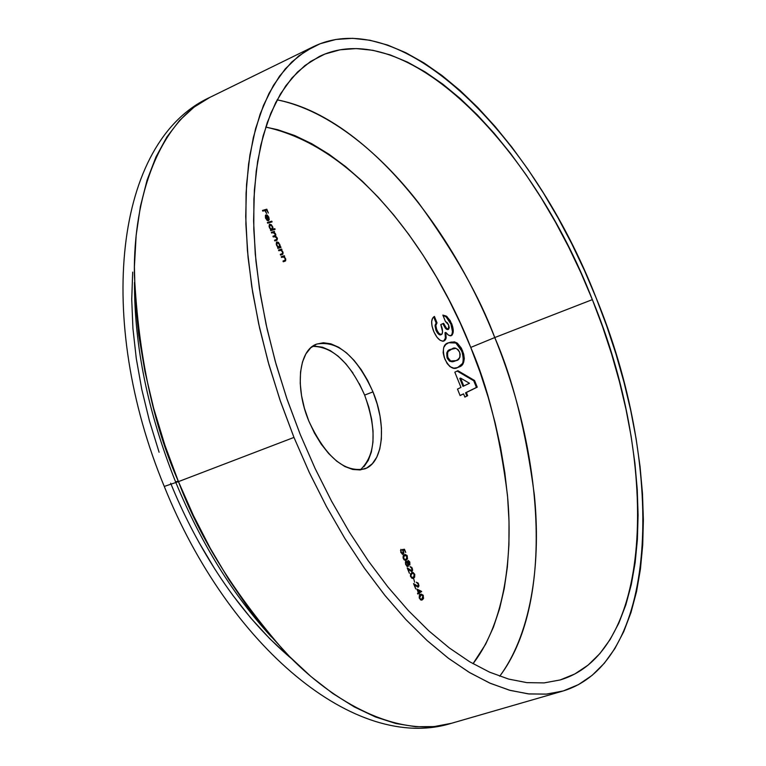 <?xml version="1.0" encoding="UTF-8"?>
<svg xmlns="http://www.w3.org/2000/svg" width="766" height="766" viewBox="0 0 766 766"><rect width="100%" height="100%" fill="white"/><g stroke="black" fill="none" stroke-linecap="round" stroke-linejoin="round"><path stroke-width="1.15" d="M134.481 282.386C134.309 346.337 148.01 412.836 175.586 481.871L178.258 481.115M277.12 99.858C330.673 110.639 382.33 156.005 418.686 203.019C454.353 252.1 479.707 296.949 494.759 337.557L470.745 347.429C444.902 280.251 371.644 150.337 265.745 127.079L277.771 129.732L294.757 135.553L311.829 143.749L328.863 154.167L345.705 166.682L362.232 181.121L378.337 197.35L393.906 215.198L408.833 234.511L423.024 255.135L436.39 276.899L448.847 299.64L460.328 323.204L470.745 347.429L494.759 337.557C447.21 218.004 359.311 115.388 277.12 99.858M592.348 299.621L494.759 337.557L592.348 299.621L602.564 326.699L611.613 354.084L619.426 381.621L625.956 409.101L631.136 436.371L634.918 463.229L637.245 489.493L638.088 514.953L637.398 539.427L635.148 562.694L631.308 584.554L625.87 604.786L618.813 623.17L610.148 639.495L599.912 653.542L588.116 665.099L574.835 673.965L560.138 679.959L544.119 682.899L526.903 682.64L508.634 679.078L489.484 672.117L469.635 661.738L449.316 647.94L428.749 630.801L408.201 610.425L387.941 587.005L368.226 560.789L349.344 532.054L331.554 501.155L315.113 468.505L300.262 434.523L286.675 398.109L275.243 361.293L266.128 324.64L259.444 288.677L255.26 253.929L253.594 220.867L254.398 189.93L257.615 161.482L263.131 135.85L270.8 113.282L280.452 93.959L291.903 78.017L304.945 65.512L319.374 56.473C405.386 15.033 531.633 143.462 592.348 299.621C658.827 459.954 655.189 651.694 560.166 679.949L544.147 682.899L526.931 682.64L508.662 679.088L489.512 672.136L469.663 661.757L449.336 647.959L428.769 630.82L408.221 610.445L387.95 587.024L368.235 560.798L349.353 532.064L331.563 501.165L315.123 468.505L300.262 434.523L287.212 399.67L276.124 364.444L267.162 329.303L260.411 294.747L255.949 261.225L253.785 229.158L253.9 198.93L256.256 170.904L260.746 145.358L267.277 122.541L275.683 102.625L285.823 85.763L297.524 72.033L310.594 61.462L324.851 54.07L340.114 49.79L356.2 48.574L372.918 50.307L390.095 54.874L407.579 62.142L425.187 71.956L442.805 84.155L460.27 98.575L477.457 115.044L494.252 133.389L510.539 153.43L526.223 174.993L541.198 197.906L555.379 222.006L568.688 247.102L581.03 273.031L592.348 299.621M293.972 437.424L178.459 481.623L193.453 515.575L210.2 548.14L228.44 578.895L247.935 607.438L268.397 633.425L289.548 656.577L311.092 676.646L332.75 693.46L354.265 706.913L375.378 716.928L395.859 723.516L415.498 726.704L434.102 726.589L451.528 723.276C399.996 738.319 334.531 704.643 284.617 651.502C234.846 594.339 199.457 537.713 178.459 481.623L164.269 486.429L178.459 481.623C153.277 424.881 138.579 355.903 134.376 274.678C133.294 196.431 159.491 121.717 209.807 97.416L194.037 107.163L179.656 120.358L166.892 136.98L155.967 156.953L147.082 180.125L140.427 206.322L136.156 235.277L134.404 266.673L135.256 300.128L138.761 335.202L144.918 371.414L153.66 408.249L164.891 445.17L178.459 481.623L293.972 437.424L279.916 399.766L268.09 361.696L258.669 323.788L251.765 286.599L247.437 250.664L245.714 216.491L246.556 184.52L249.888 155.125L255.585 128.64L263.504 105.325L273.462 85.361L285.268 68.883L298.721 55.956L313.581 46.592C402.906 3.437 533.471 136.721 596.12 297.878C664.706 463.315 661.269 661.901 562.522 691.162L545.986 694.159L528.214 693.872L509.361 690.176L489.579 682.994L469.079 672.27L448.091 658.023L426.844 640.319L405.607 619.273L384.656 595.077L364.271 567.979L344.738 538.278L326.345 506.336L309.34 472.565L293.972 437.424L309.397 472.708L326.479 506.594L344.968 538.642L364.587 568.42L385.059 595.584L406.104 619.809L427.428 640.855L448.752 658.521L469.817 672.711L490.374 683.339L510.194 690.405L529.086 693.958L546.867 694.082L563.393 690.903L578.541 684.574L592.223 675.277L604.345 663.212L614.868 648.591L623.744 631.634L630.973 612.57L636.536 591.63L640.443 569.023L642.712 544.98L643.373 519.721L642.473 493.448L640.031 466.37L636.106 438.698L630.753 410.605L624.012 382.301L615.96 353.949L606.634 325.751L596.12 297.878L584.477 270.503L571.771 243.799L558.079 217.946L543.487 193.118L528.071 169.487L511.927 147.235L495.152 126.543L477.85 107.585L460.136 90.541L442.126 75.595L423.952 62.917L405.76 52.691L387.692 45.079L369.921 40.244L352.619 38.329L335.948 39.459L320.121 43.748L305.308 51.265L291.712 62.065L279.533 76.16L268.952 93.509L260.162 114.029L253.326 137.583L248.586 163.991L246.078 193.003L245.886 224.304L248.079 257.548L252.665 292.325L259.636 328.193L268.923 364.664L280.423 401.24L293.972 437.424M170.655 483.183C192.802 537.828 232.874 609.65 292.172 659.2M360.212 469.941C375.752 455.368 377.226 430.415 364.635 395.093L372.975 391.876C386.935 425.254 383.373 462.75 364.664 468.897C344.193 472.794 325.579 456.842 308.813 421.041L304.437 408.355L301.536 395.601L300.224 383.306L300.54 371.96L302.465 362.031L305.893 353.892L310.67 347.85L316.607 344.097L323.434 342.756L330.893 343.838L338.696 347.276L346.558 352.906L354.17 360.489L361.274 369.758L367.613 380.348L372.975 391.876L377.15 403.931L380.013 416.091L381.439 427.916L381.372 438.975L379.802 448.866L376.776 457.206L372.372 463.669L366.751 467.988L360.116 469.951L352.695 469.462L344.777 466.494L336.676 461.142L328.71 453.596L321.203 444.136L314.481 433.135L308.813 421.041C294.632 387.165 298.759 350.34 316.482 344.145C337.615 340.047 356.439 355.951 372.975 391.876L364.635 395.093C350.062 362.644 332.674 346.404 312.49 346.366M473.005 663.72L485.701 644.101L493.409 627.22L499.595 608.644L504.239 588.575L507.341 567.204L508.93 544.731L509.017 521.349L507.628 497.239L504.804 472.593L500.591 447.583L495.028 422.392L488.162 397.19L480.043 372.142L470.745 347.429C487.636 385.949 499.863 435.069 507.408 494.798C513 553.464 505.503 621.609 473.005 663.72M454.822 372.161L457.905 370.715L474.547 380.482L477.237 387.146L466.379 392.489L467.672 395.706L464.876 397.094L463.574 393.868L460.107 395.572L457.494 389.09L460.969 387.405L454.822 372.161L460.969 387.405L457.494 389.09L460.107 395.572L463.574 393.868L464.876 397.094L467.672 395.706L466.379 392.489L477.237 387.146L474.547 380.482L457.905 370.715L454.822 372.161M267.66 223.184L267.372 222.475L271.786 221.183L272.074 221.891L267.66 223.184L272.074 221.891L271.786 221.183L267.372 222.475L267.66 223.184M272.935 229.216L274.812 228.661L275.099 229.369L270.695 230.681L270.953 229.81L269.048 226.439L269.517 224.285L271.327 224.697L272.897 227.378L272.935 229.216L272.658 226.688L269.68 224.189L269.393 227.636L270.953 229.81L270.695 230.681L275.099 229.369L274.812 228.661L273.979 229.024L274.218 229.628L273.979 229.024L274.812 228.661L272.935 229.216M278.814 250.741L278.527 250.032L281.649 249.046L281.936 249.745L281.371 249.927L283.075 252.521L282.922 254.14L280.576 255.088L280.289 254.379L282.53 253.489L282.443 251.918L281.036 250.281L278.814 250.741L280.825 250.223L282.443 251.918L282.424 253.603L280.289 254.379L280.576 255.088L282.405 254.494L282.874 251.918L281.371 249.927L281.936 249.745L281.649 249.046L278.527 250.032L278.814 250.741M281.515 257.414L281.227 256.706L284.339 255.71L284.626 256.418L284.071 256.6L285.766 259.186L285.622 260.813L283.276 261.771L282.989 261.062L285.316 260.009L285.144 258.592L283.736 256.955L281.515 257.414L283.525 256.897L285.144 258.592L285.124 260.268L282.989 261.062L283.276 261.771L285.086 261.168L285.574 258.592L284.071 256.6L284.626 256.418L284.339 255.71L281.227 256.706L281.515 257.414M402.198 549.586L404.448 549.241L405.741 552.449L404.276 550.026L403.088 550.208L403.893 553.09L402.945 554.431L400.8 552.391L400.924 549.346L401.087 551.817L402.073 553.435L403.299 553.253L403.222 551.558L402.198 549.586L403.088 551.194L402.629 554.421L403.012 553.588L401.212 552.19L400.924 549.346L400.8 552.391L403.079 554.393L403.088 550.208L404.276 550.026L405.741 552.449L404.448 549.241L403.586 549.538L403.816 550.093L403.586 549.538L404.448 549.241L402.198 549.586M406.411 560.023L405.31 560.386L404.017 559.735L403.05 557.744L403.242 555.704L404.975 554.383L407.024 555.455L407.531 558.711L406.411 560.023L407.349 556.097L404.879 554.412L403.289 558.548L405.836 560.3L406.411 560.023L405.559 560.31L406.411 560.023M411.811 570.737L411.744 568.209L410.002 566.591L411.811 567.415L412.663 570.23L411.668 571.532L408.288 569.358L409.37 573.246L407.215 567.922L411.811 570.737L407.215 567.922L409.37 573.246L408.288 569.358L412.127 571.417L412.309 568.353L410.002 566.591L411.897 568.563L411.811 570.737M413.726 578.071L412.204 578.387L410.471 576.233L410.557 573.772L413.065 572.403L414.77 574.471L414.626 577.2L413.726 578.071L414.645 574.127L412.232 572.441L411.572 572.757L410.614 576.626L413.104 578.368L413.726 578.071L412.864 578.359L413.726 578.071M422.487 599.73L420.974 600.065L419.251 597.92L419.337 595.45L421.032 594.071L423.071 595.096L423.588 598.37L422.487 599.73L423.387 595.737L421.041 594.071L420.333 594.416L419.395 598.323L421.836 600.046L422.487 599.73L421.626 600.008L422.487 599.73M418.38 592.769L416.876 589.054L421.626 591.39L419.05 593.219L419.423 594.119L418.667 593.468L417.786 594.033L417.499 593.324L418.38 592.769L417.499 593.324L417.786 594.033L418.667 593.468L419.423 594.119L419.05 593.219L421.683 591.534L416.876 589.054L418.38 592.769M418.131 586.363L418.217 584.18L416.321 582.227L418.131 583.031L418.983 585.846L417.997 587.168L414.626 585.023L415.708 588.91L413.554 583.587L418.131 586.363L413.554 583.587L415.708 588.91L414.626 585.023L418.447 587.043L418.629 583.97L416.321 582.227L418.217 584.18L418.131 586.363M414.588 582.189L413.764 578.933L414.588 582.189M409.81 562.187L409.877 564.868L408.46 564.398L408.211 566.409L407.014 566.428L405.559 564.092L405.511 561.641L406.248 561.133L407.55 562.139L408.125 560.425L409.628 561.775L408.01 560.444L407.55 562.139L405.865 561.229L405.75 564.609L407.885 566.61L408.46 564.398L409.714 565.011L409.81 562.187M280.126 246.901L280.988 247.428L277.866 248.404L278.125 247.533L276.22 244.162L276.689 241.999L278.489 242.391L280.193 245.733L280.126 246.901L279.82 244.373L276.861 241.893L276.574 245.359L278.125 247.533L277.866 248.404L280.988 247.428L280.701 246.719L279.868 247.083L280.117 247.696L279.868 247.083L280.701 246.719L279.293 247.265L280.126 246.901M271.633 233.017L271.346 232.309L274.487 231.361L274.228 232.232L275.827 234.664L275.616 236.1L277.416 238.532L277.024 240.17L274.831 240.917L274.544 240.208L276.852 239.375L276.794 237.977L275.616 236.56L273.232 236.962L272.945 236.254L275.281 235.363L274.707 233.18L273.491 232.519L271.633 233.017L272.955 232.615L275.195 234.032L274.908 235.641L272.945 236.254L273.232 236.962L274.458 236.589L276.794 237.977L276.526 239.586L274.544 240.208L274.831 240.917L276.794 240.294L277.235 237.987L275.616 236.1L275.636 234.042L274.228 232.232L274.487 231.361L271.346 232.309L271.633 233.017M266.242 215.562L265.678 217.161L267.248 220.464L265.467 217.917L265.496 215.227L266.999 214.978L268.713 216.96L269.22 219.526L268.33 220.723L266.242 215.562L268.493 220.665L269.172 219.775L268.847 217.276L267.353 215.198L265.879 214.892L265.582 218.205L267.525 220.618L265.563 218.166L266.242 215.562M262.776 211.129L262.489 210.42L266.807 209.195L268.368 213.034L266.654 210.028L265.323 210.411L266.597 213.542L264.883 210.535L262.776 211.129L264.883 210.535L266.597 213.542L265.323 210.411L266.654 210.028L268.368 213.034L266.807 209.195L262.489 210.42L262.776 211.129M449.699 342.402L455.837 343.005L448.694 342.747L454.439 341.837L457.465 343.283L461.362 348.147L463.66 353.969L464.32 358.612L463.669 362.241L461.515 365.286L457.168 367.68L453.836 368.159L450.025 366.665L447.143 363.534L444.242 357.416L443.121 352.609L443.696 347.486L445.869 344.451L448.694 342.747C443.361 343.848 442.078 349.267 444.845 359.024C449.144 367.287 453.424 370.112 457.685 367.489L458.69 367.067C463.995 365.861 465.288 360.422 462.568 350.751L456.632 342.699L455.837 343.005L461.774 351.058L462.568 350.751L461.774 351.058C464.493 360.729 463.2 366.167 457.896 367.374L462.396 363.582M448.512 329.323L449.249 327.762L448.656 325.033L447.162 322.601L445.448 321.5L442.853 315.075L446.406 316.128L450.178 320.609L452.668 326.67L453.099 332.808L452.112 335.077L450.073 335.814L447.938 334.761L445.802 332.415L446.147 338.017L445.391 339.922L442.901 341.243L440.057 340.228L437.108 337.375L433.996 332.051L431.995 326.029L431.651 321.567L432.56 318.263L434.418 316.425L437.022 322.888L435.835 325.502L436.333 328.758L438.372 332.837L440.555 334.55L442.145 333.966L442.595 331.822L440.785 324.545L443.629 323.338L446.521 328.394L448.512 329.323L446.224 328.049L443.629 323.338L440.785 324.545C442.805 329.15 443.054 332.463 441.542 334.493L439.014 333.545L436.744 329.897L435.835 325.502L437.022 322.888L434.418 316.425C431.095 318.541 430.789 323.357 433.489 330.864C436.735 338.304 440.278 341.674 444.117 340.966L446.147 338.017L445.802 332.415L448.665 335.278L451.289 335.661C453.759 333.737 453.893 329.782 451.701 323.779L446.951 316.569L442.853 315.075L445.448 321.5L448.656 325.033L448.512 329.323L447.717 329.639L448.512 329.323M289.088 656.625L269.747 638.681L250.798 618.038L232.5 594.895M215.112 569.521L198.854 542.213M159.089 452.237L149.437 420.869L141.806 389.521L136.291 358.574L132.93 328.451L131.733 299.506L132.69 272.102M363.879 466.791L368.312 460.328L371.366 451.997L372.965 442.116L373.052 431.067L371.654 419.27L368.81 407.129L364.635 395.093L359.292 383.594M352.954 373.032L345.839 363.802L338.218 356.238L330.347 350.637L322.524 347.228L315.046 346.165M499.719 676.225C552.506 606.356 545.583 462.109 494.759 337.557C512.732 378.634 525.916 431.028 534.323 494.759C540.672 557.389 533.529 630.408 499.719 676.225M420.955 594.311L421.482 594.56M422.755 598.552L421.434 600.123L422.727 598.629M420.831 599.558L421.683 599.28L420.266 599.625L421.128 599.347L419.356 598.227L421.262 594.799L423.014 596.015L421.683 599.28M421.262 594.799L419.471 595.594M419.758 595.393L420.304 595.115M417.231 589.935L417.776 590.203L417.231 589.935M420.381 591.486L421.683 591.534L418.236 593.612L420.821 591.812L420.381 591.486M417.796 593.746L418.667 593.468L417.796 593.746M418.772 592.511L417.393 590.327L420.419 591.457L418.332 592.654L420.419 591.457L417.824 590.184L418.772 592.511M418.083 586.421L417.805 587.129M415.746 585.827L416.369 585.626L415.746 585.827M417.269 586.651L417.872 586.45M412.213 572.69L412.73 572.949M414.013 576.894L412.711 578.454M412.702 578.454L413.975 576.999M412.108 577.89L413.439 577.373L411.495 577.966L412.357 577.679L410.586 576.549L411.859 573.466L412.462 573.169L414.262 574.395L413.439 577.373L414.483 575.343L413.688 573.504L411.543 573.475M412.462 573.169L410.71 573.945M410.997 573.753L411.859 573.466L410.815 574.806L411.122 576.635L412.922 577.612M411.763 570.804L411.486 571.503M409.417 570.182L410.03 569.981L409.417 570.182M410.949 571.024L411.562 570.814M408.058 561.085L407.512 561.43L408.24 561.172L409.398 562.388L409.446 564.303L407.751 563.316L408.173 561.2L408 562.589L409.111 565.002L409.59 562.953L408.173 561.2M406.899 566.122L407.665 565.883L405.712 564.523L406.143 561.938L405.348 562.196L406.239 561.899L407.79 563.422L407.656 565.883L408.019 564.14L406.229 561.899L406.018 564.015L407.569 565.902M405.473 562.167L406.239 561.899M404.917 554.661L405.434 554.919M406.727 558.826L405.434 560.386L406.679 558.979M404.85 559.812L405.654 559.544M404.553 555.407L406.966 556.365L406.133 559.324L404.18 559.898L405.042 559.611L403.27 558.481L404.553 555.407L403.5 556.738L404.18 559.123L405.884 559.458L407.167 557.887L406.392 555.465L404.553 555.407M400.484 550.294L401.212 550.045L400.484 550.294M402.14 553.885L402.725 553.684M402.294 549.729L403.586 549.538L402.294 549.729M281.266 256.792L284.339 255.71L283.506 256.074L283.774 256.725L283.506 256.074L281.266 256.792M283.391 256.888L284.071 256.6L283.391 256.888M283.631 260.947L284.234 260.679M278.556 250.118L281.649 249.046L280.806 249.41L281.074 250.051L280.806 249.41L278.556 250.118M280.701 250.214L281.371 249.927L280.701 250.214M277.598 247.753L278.125 247.533L277.598 247.753M276.507 242.171L277.378 242.535L276.507 242.171M279.331 247.121L279.868 247.083L279.331 247.121M277.148 242.611L276.277 242.994M279.437 244.498L279.226 247.179L278.307 247.581L279.14 247.207L276.603 245.426L277.196 242.583L279.437 244.498L278.077 242.717L276.861 242.889L276.966 245.264L278.594 247.198L279.753 246.259L279.437 244.498M271.394 232.414L274.487 231.361L273.654 231.725L273.912 232.376L273.654 231.725L271.394 232.414M273.586 232.519L274.228 232.232L273.586 232.519M275.071 235.555L274.783 236.464L275.616 236.1L274.783 236.464L275.071 235.622M275.415 240.055L275.913 239.825M270.436 230.039L270.953 229.81L270.436 230.039M269.326 224.467L270.197 224.831L269.326 224.467M272.141 229.436L273.979 229.024L272.141 229.436M272.275 226.813L271.968 229.503L269.421 227.703L270.005 224.888L272.074 226.372L270.915 225.022L269.689 225.175L269.795 227.54L271.423 229.484L272.39 229.197L272.275 226.813M269.948 224.917L269.268 225.223L269.948 224.917M267.42 222.59L271.786 221.183L270.953 221.556L271.193 222.15L270.953 221.556L267.42 222.59M266.884 220.196L267.458 219.938L266.884 220.196M268.483 217.439L268.435 219.909L266.29 215.686L267.583 216.031L268.473 217.429L266.664 215.524L268.062 220.072L268.799 218.923L268.473 217.429M268.387 219.928L269.172 219.775L268.224 220.464L268.387 219.928M262.537 210.545L266.807 209.195L265.984 209.568L266.214 210.152L265.984 209.568L262.537 210.545M422.2 599.022L423.158 596.484L421.415 594.761L419.711 596.072L419.624 597.537L420.706 599.232L422.2 599.022M457.168 371.06L473.752 380.788L474.547 380.482L473.752 380.788L476.433 387.443L477.237 387.146L465.575 392.786L466.379 392.489L465.575 392.786L466.877 396.012L467.672 395.706L464.847 397.018L466.877 396.012L465.575 392.786L476.433 387.443L473.752 380.788L457.168 371.06M462.769 394.164L460.079 395.495L462.769 394.164M459.772 378.385L462.97 386.342L463.775 386.035L460.567 378.088L459.772 378.385L462.97 386.342L469.472 383.278L463.775 386.035L460.567 378.088L469.472 383.278L460.567 378.088L459.772 378.385M463.526 358.928L462.367 352.657L459.121 346.136L455.837 343.005L452.447 342.019M451.605 342.048L450.667 342.172M462.875 362.548L463.44 360.259M454.688 361.188L454.066 361.418M453.319 361.629L452.773 361.734M452.103 361.801L449.498 361.092L447.373 358.507M452.199 348.817L448.081 351.527L447.258 353.969L447.583 356.65L449.173 359.771L450.676 361.006L449.881 361.322L455.483 360.882L457.809 359.666L459.916 357.282L460.175 354.179L459.418 351.795L458.116 349.708L455.866 348.329L450.465 349.516C447.306 349.89 446.195 352.686 447.114 357.904L447.909 357.598C446.99 352.37 448.11 349.574 451.26 349.21L452.16 348.836C454.506 346.988 456.996 348.137 459.629 352.274C460.462 357.454 459.284 360.24 456.096 360.623L450.676 361.006L447.909 357.598L447.114 357.904L446.741 352.867M447.287 351.843L449.613 349.947M450.465 349.516L451.404 349.133M447.114 357.904L449.881 361.322L455.282 360.968M442.968 315.362L446.157 316.885L446.951 316.569L446.157 316.885L450.906 324.095L451.701 323.779L450.906 324.095C453.003 329.734 452.974 333.631 450.829 335.805L451.93 334.436L452.467 331.563L450.906 324.095L447.516 318.254L445.075 316.08L443.007 315.372M445.515 336.619L445.008 332.731L445.802 332.415L445.008 332.731L445.391 338.112L443.591 341.138L444.835 339.836L445.467 337.49M435.797 323.664L436.227 323.204L433.69 316.913L436.227 323.204L437.022 322.888L435.739 323.731L435.04 325.818L435.94 330.213L436.744 329.897L435.94 330.213L436.199 330.816L438.592 334.215L440.077 334.924L441.522 334.493L440.718 334.819M446.425 329.332L442.844 323.673L445.439 328.375L447.717 329.639M435.165 324.937L436.17 330.749L437.577 333.153L439.761 334.866M440.019 334.914L440.517 334.886M562.522 691.162L451.528 723.276C355.615 753.141 228.565 646.466 164.288 486.496C95.204 319.614 114.402 141.25 209.807 97.416L313.399 46.678M271.423 636.958C233.046 595.077 201.199 543.621 175.883 482.599M417.997 586.421L417.135 586.708M411.677 570.794L410.815 571.082M408.24 561.172L407.512 561.421M407.656 565.883L406.794 566.17M405.109 555.139L404.247 555.436M402.859 553.655L402.006 553.952M284.828 260.45L283.995 260.813M282.147 253.766L281.304 254.13M279.226 247.179L278.393 247.542M277.196 242.583L276.363 242.946M276.526 239.586L275.693 239.95M274.908 235.641L274.075 236.005M272.074 229.465L271.241 229.838M270.005 224.888L269.172 225.252M266.147 215.6L265.323 215.974"/></g></svg>
